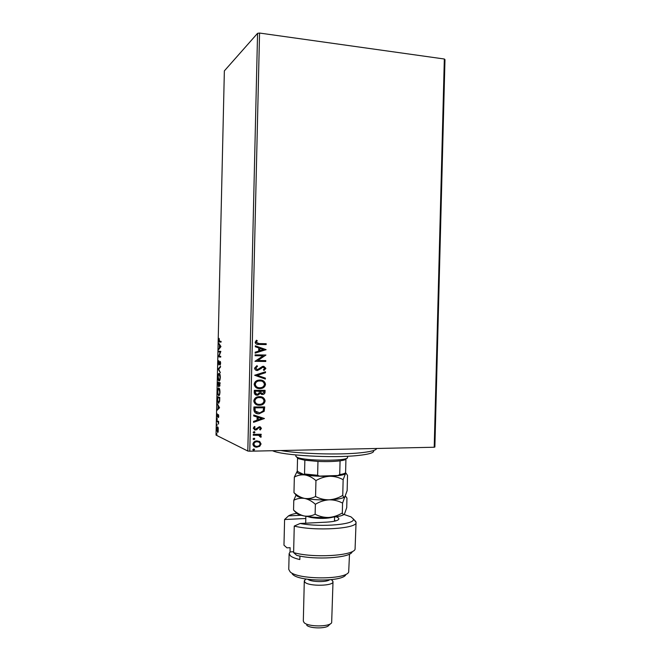 <?xml version="1.0" encoding="UTF-8"?>
<svg xmlns="http://www.w3.org/2000/svg" width="661" height="661" viewBox="0 0 661 661"><rect width="100%" height="100%" fill="white"/><g stroke="black" fill="none" stroke-linecap="round" stroke-linejoin="round"><path stroke-width="0.99" d="M259.823 441.68L261.07 443.969L259.723 446.307L256.633 447.191C254.518 447.158 253.27 446.134 252.899 444.126C253.427 441.994 254.807 440.92 257.046 440.895L259.823 441.68L261.07 443.969M253.27 434.368L261.161 434.252L261.145 435.112L259.98 435.128L261.244 436.599L260.963 437.26L260.137 436.863L258.616 435.285L253.246 435.227L253.27 434.368M261.442 428.311L260.285 429.981L259.616 429.485L260.475 428.378L259.426 427.56L255.518 430.038L253.27 428.254L254.386 426.477L255.105 426.956L254.245 428.146L255.493 429.179L259.409 426.7L261.442 428.311L260.145 429.881M253.849 409.58L253.915 406.978L264.706 406.928L264.21 411.274L259.021 413.827C255.906 413.968 254.179 412.555 253.849 409.58M254.303 390.329L265.094 390.354L265.053 391.932C265.028 393.345 264.334 394.179 262.979 394.443L260.062 393.452L257.261 395.212C255.477 395.195 254.477 394.32 254.245 392.568L254.303 390.329M254.659 375.258L265.532 371.763L265.507 372.697L257.269 375.349L265.383 378.125L265.358 379.059L254.659 375.258M255.113 355.717L255.129 354.858L265.929 355.031L257.757 360.501L265.796 360.609L265.772 361.468L254.981 361.319L263.152 355.841L255.113 355.717L263.152 355.841M259.021 343.58L266.193 343.72L266.176 344.579L258.897 344.439C256.922 344.736 255.675 344.026 255.146 342.307L256.451 340.217L257.269 340.671L256.261 342.324L259.021 343.58M249.775 451.207L247.809 451.033L216.023 435.087L224.36 70.884L257.567 33.323L259.558 33.05L249.775 451.207L434.211 447.241L444.332 59.011L444.977 59.614L434.872 447.026L434.211 447.241M259.558 33.05L444.332 59.011M266.053 349.586L255.171 353.131L255.196 352.197L258.691 351.107L258.765 347.959L255.32 346.744L255.344 345.802L266.053 349.735M254.543 368.152L256.972 365.657L257.501 366.359L255.658 368.094L257.451 369.681L262.491 366.425L263.425 366.301L265.887 368.326L264.02 370.466L263.375 369.788L264.788 368.301L262.871 367.235L257.418 370.54C255.799 370.507 254.84 369.706 254.543 368.152M259.905 380.025C262.979 379.992 264.846 381.414 265.515 384.297C265.094 386.635 263.714 388.024 261.351 388.47L259.756 388.627C256.675 388.668 254.807 387.23 254.163 384.314C254.559 382.083 255.881 380.711 258.12 380.215L259.905 380.025M259.517 396.641C262.582 396.583 264.45 397.996 265.119 400.872C264.623 403.4 263.078 404.829 260.484 405.16L259.36 405.234C256.278 405.3 254.419 403.871 253.774 400.963C254.254 398.558 255.716 397.154 258.17 396.757L259.517 396.641M264.433 418.504L253.551 422.329L253.576 421.388L257.071 420.206L257.146 417.066L253.7 415.951L253.725 415.009L264.433 418.504M254.097 431.633L254.981 432.344L254.064 433.071L253.18 432.368L254.097 431.633M253.94 438.226L254.824 438.929L253.907 439.664L253.023 438.962L253.94 438.226M253.692 448.976L254.576 449.67L253.601 450.405L252.775 449.711L253.692 448.976M218.237 427.874L218.147 431.955L217.543 432.41L216.767 429.245C216.907 427.436 217.205 426.642 217.667 426.874L218.237 427.874M216.99 420.726L218.626 421.437L218.543 424.081L218.08 422.082L216.973 421.478L216.99 420.726M218.774 416.19L218.51 417.562L218.37 415.339L217.519 417.149L217.345 413.902L217.527 416.389L218.378 414.579L218.774 416.19M217.486 399.029L217.543 396.757L219.791 397.484L219.626 401.31L218.444 403.144C217.816 402.946 217.502 401.582 217.486 399.029L217.725 399.029M217.874 382.19L220.13 382.769L219.485 386.288L219.022 385.239L218.411 386.635L217.874 382.19M218.18 368.995L220.51 366.268L220.493 367.095L218.717 369.169L220.361 372.738L218.171 369.119L220.493 366.938M218.568 351.9L218.584 351.148L220.848 351.404L219.047 356.13L220.733 356.362L220.716 357.122L218.46 356.808L220.245 352.098L218.568 351.9L219.121 351.916L219.138 351.214M219.568 341.266L221.08 341.373L221.063 342.134L219.212 341.952L219.08 338.333L219.568 341.266M247.809 451.033L257.567 33.323M220.964 346.579L218.617 349.644L219.386 347.884L219.444 345.116L218.766 343.224L220.964 346.579M218.262 362.773L218.799 360.642L218.841 364.194L220.212 361.385L220.642 363.22L220.212 365.062L220.171 362.137L218.824 364.946L218.494 362.773M219.196 373.382L219.295 373.415C219.898 373.639 220.237 374.969 220.311 377.398C220.113 379.984 219.683 381.166 219.031 380.959L218.931 380.926C218.337 380.67 218.006 379.331 217.94 376.91C218.138 374.39 218.56 373.217 219.196 373.382M218.857 388.024L218.94 388.057C219.543 388.288 219.89 389.651 219.973 392.122C219.774 394.7 219.345 395.856 218.7 395.6L218.634 395.575C218.023 395.328 217.684 393.956 217.601 391.477C217.8 388.974 218.221 387.817 218.857 388.024M219.559 407.754L217.238 410.184L217.99 408.63L218.056 405.871L217.378 403.788L219.559 407.754M217.205 418.413L217.172 419.669L217.205 418.413M217.072 424.188L217.039 425.444L217.072 424.188M216.858 433.599L216.825 434.855L216.858 433.599M221.063 342.109L219.766 341.96L219.394 341.241M219.188 348.934L218.642 348.818M219.188 348.826L219.931 347.893L219.386 347.884M219.989 345.472L219.444 345.116M219.997 345.133L218.75 344.05M219.626 347.579L220.964 346.604L219.675 345.463L219.626 347.579L220.41 346.595L219.675 345.463M220.964 346.604L220.41 346.595M220.724 357.056L218.46 356.808M219.006 356.816L218.46 356.634M219.014 356.643L219.204 356.155M219.121 351.916L220.245 352.098M219.361 364.194L218.841 364.194M220.196 362.129L219.791 361.699M220.559 362.129L220.138 362.129L220.559 362.145M219.13 364.732L218.94 364.194M218.733 369.144L218.171 369.119M219.411 380.885L218.923 380.149M218.94 374.176L219.394 373.473M219.047 380.207C219.568 380.364 219.906 379.422 220.08 377.381L219.179 374.143C218.667 374.002 218.328 374.927 218.171 376.935L219.047 380.207M219.733 374.143L219.179 374.143M219.807 386.074L219.626 385.528M218.733 386.429L218.527 385.875M218.403 383L218.419 382.331M219.477 383.281L218.089 383L218.411 385.867L218.923 383.215L218.089 383M220.113 383.388L219.155 383.281L219.493 385.528L219.882 383.471L219.155 383.281M219.989 385.537L219.568 385.528M219.477 383.223L218.923 383.215M218.915 385.884L218.494 385.875M219.097 395.526L218.609 394.799M218.584 388.817L219.031 388.114M218.717 394.848C219.229 395.038 219.568 394.121 219.741 392.089L218.841 388.784C218.337 388.61 217.998 389.519 217.833 391.519C217.899 393.551 218.171 394.65 218.667 394.824L218.717 394.848M219.394 388.784L218.841 388.784M218.072 397.583L218.089 396.93M218.923 403.103L218.403 402.359M219.782 398.062L217.75 397.583L217.742 400.434L218.51 402.409L219.419 400.83L219.543 398.17L217.75 397.583M217.8 409.63L217.254 409.366M217.8 409.366L218.543 408.63L217.99 408.63M218.527 405.871L218.056 405.871M217.833 404.606L217.362 404.606M218.75 406.275L218.279 406.275L218.229 408.399L219.51 407.663M218.229 408.399L219.006 407.614L218.279 406.275M219.477 407.614L219.006 407.614M217.849 416.86L217.709 416.389M218.469 415.331L218.601 414.868M218.617 422.057L216.973 421.478M217.527 421.478L217.535 420.966M217.948 432.294L217.626 431.674M217.527 427.601L217.824 426.989M217.56 431.658L218.262 429.947L217.651 427.626L216.965 429.336L217.56 431.658M218.155 427.617L217.651 427.626M266.019 343.72L266.176 344.579M265.995 344.571L257.773 344.381M256.385 340.275L257.269 340.671M257.096 340.663L256.427 341.762M256.261 341.754L256.261 342.324M256.088 342.315L258.046 343.538M265.871 349.719L255.171 353.065M255.344 345.852L265.879 349.578M259.864 348.347L259.633 350.735L263.458 349.611L259.864 348.347L259.806 350.751M265.747 355.188L257.757 360.501M265.615 360.609L265.772 361.468M265.598 361.443L254.981 361.303M256.856 365.707L257.501 366.359M257.327 366.334L255.658 368.094M255.485 368.07L257.038 369.639M263.813 366.326L265.887 368.326M265.714 368.301L263.937 370.383M263.276 367.136L262.045 367.665M261.872 367.64L260.946 368.714M260.773 368.689L257.418 370.54M257.245 370.515L256.741 370.474M265.35 371.821L265.507 372.697M265.334 372.672L257.269 375.349M257.096 375.316L265.383 378.125M265.201 378.092L265.185 379.001M261.335 380.166C263.648 380.604 264.978 381.967 265.334 384.256L265.515 384.297M265.334 384.256C264.921 386.594 263.532 387.982 261.178 388.428L259.756 388.627M259.583 388.585L257.906 388.404M261.095 381.009L258.277 381C256.493 381.389 255.435 382.471 255.105 384.248C255.369 386.107 256.418 387.214 258.269 387.586M259.773 387.767L261.054 387.643C262.921 387.288 264.045 386.181 264.408 384.33C263.863 382 262.359 380.852 259.889 380.885L258.451 381.042C256.666 381.43 255.609 382.512 255.278 384.289C255.79 386.652 257.286 387.809 259.773 387.767M264.912 390.354L264.879 391.882C264.854 393.303 264.16 394.138 262.797 394.394L262.326 394.493M262.153 394.452L261.384 394.369M257.897 395.154L260.062 393.452M257.724 395.113L257.261 395.212M257.088 395.162L256.179 395.063M255.196 392.138L255.369 392.18C255.32 393.543 255.956 394.27 257.278 394.353L259.244 393.006L259.236 391.155L255.22 391.155L255.196 392.138L256.6 394.253M260.335 391.601L260.508 391.643C260.475 392.923 261.078 393.592 262.334 393.642L263.946 392.097L263.797 391.163L260.343 391.163L261.64 393.543M260.343 391.163L260.508 391.643M263.97 391.213L260.517 391.205M255.22 391.155L255.369 392.18M259.409 391.205L255.394 391.196M261.359 396.864C263.458 397.377 264.656 398.699 264.945 400.822L265.119 400.872M264.945 400.822C264.441 403.35 262.896 404.772 260.31 405.102L259.36 405.234M259.186 405.185L257.104 404.912M261.012 397.682L258.261 397.542C256.294 397.848 255.113 398.963 254.716 400.888C254.923 402.599 255.865 403.673 257.534 404.111M259.385 404.375L260.302 404.309C262.343 404.036 263.582 402.904 264.02 400.913C263.475 398.591 261.971 397.459 259.5 397.501L258.434 397.591C256.468 397.897 255.286 399.013 254.89 400.938C255.394 403.293 256.898 404.433 259.385 404.375M264.524 406.928L264.21 411.274M264.036 411.216L259.021 413.827M258.848 413.769L256.501 413.447M255.03 411.002L259.847 412.918L263.21 410.828L263.582 407.796L254.832 407.779L255.03 411.002L257.022 412.662M263.582 407.796L255.006 407.837L255.204 411.059M264.251 418.587L253.551 422.205M253.7 415.943L257.146 417.066M261.83 418.595L258.071 417.364L258.187 419.826L261.83 418.595L258.244 417.43L258.187 419.826M259.806 427.609L258.715 427.774M258.542 427.708L256.749 429.741M256.575 429.675L255.518 430.038M255.344 429.972L254.353 429.815M254.353 426.502L255.105 426.956M254.939 426.89L254.245 428.146M254.08 428.08L254.865 429.047M260.285 426.824L261.269 428.237M254.419 431.674L254.981 432.344M254.815 432.269L254.064 433.071M260.988 434.252L261.145 435.112M260.971 435.037L259.98 435.128M259.814 435.054L261.244 436.599M261.07 436.524L260.789 437.177M259.352 435.483L258.616 435.285M258.443 435.211L253.254 435.153M254.287 438.276L254.824 438.929M254.659 438.854L253.907 439.664M260.897 443.895L259.723 446.307M259.55 446.225L256.898 447.191M256.724 447.109L254.667 446.72M259.046 441.251L259.649 441.606M258.567 442.019L256.848 441.68C255.179 441.672 254.13 442.457 253.708 444.027L255.113 445.952M256.914 446.332C258.583 446.332 259.649 445.547 260.103 443.985C259.723 442.432 258.691 441.688 257.022 441.755C255.353 441.746 254.303 442.531 253.874 444.101C254.204 445.613 255.171 446.357 256.782 446.332L256.914 446.332M254.064 449.026L254.576 449.67M254.402 449.587L253.659 450.405M373.696 451.281C373.225 453.025 368.02 454.421 358.088 455.479C332.607 458.337 281.842 455.404 272.514 450.719M280.785 450.538C299.954 453.892 339.349 455.032 360.278 452.818C370.747 451.736 376.216 450.29 376.663 448.497L376.671 448.48M295.822 454.975L295.806 456.239L297.07 457.263C304.291 461.097 348.281 461.271 347.57 457.511L347.612 456.239M344.902 473.259L344.86 473.301C344.48 474.21 342.134 474.953 337.829 475.515L339.729 474.581C343.009 474.077 344.968 473.458 345.596 472.722L345.934 459.18C345.298 459.841 343.348 460.395 340.068 460.841C334.102 461.576 326.732 461.775 317.966 461.419L304.861 460.23L298.417 458.676L296.525 456.991M337.829 475.515L319.511 476.102L303.87 474.565L297.838 471.623L297.252 470.475L297.541 458.172M340.068 460.841L339.729 474.581M317.966 461.419L317.627 475.284L319.511 476.102M303.87 474.565L304.531 473.995L317.627 475.284M304.861 460.23L304.531 473.995M336.085 516.795C338.267 517.58 339.159 518.398 338.762 519.249C337.697 520.744 333.623 521.711 326.551 522.14L300.135 523.479C321.742 527.66 357.254 524.256 353.098 518.72L350.95 516.836L344.017 514.473M296.574 513.316C292.831 514.01 290.154 514.861 288.543 515.886L301.185 515.283M293.641 551.72L290.03 551.943L290.129 547.672L286.981 547.862L283.974 545.193L284.594 519.521L285.255 518.868M305.803 518.497L284.594 519.521L288.543 515.886M345.753 574.781C342.803 581.878 299.78 581.754 292.873 574.574L292.203 573.905M290.03 551.943L289.13 553.654L288.758 569.41L290.171 571.872C297.731 579.747 345.538 579.895 348.678 572.112L349.504 554.092M329.467 579.837C326.369 582.415 310.885 582.035 307.91 579.317M332.012 580.267L333.004 581.746C333.747 586.001 309.257 586.547 305.035 582.333L304.291 581.044L305.349 579.614M330.649 623.654L328.781 625.339C326.856 628.801 309.728 628.702 306.721 625.199M304.291 581.044L303.316 621.076L304.06 622.579C307.778 626.925 329.302 627.049 331.657 622.745L333.004 581.746M299.929 556.058L299.846 559.553C295.426 558.528 292.327 557.33 290.551 555.959L289.13 553.654M352.131 552.001C349.925 557.958 314.793 560.222 296.715 555.347L293.616 552.604L294.261 526.065C314.933 531.427 357.783 528.668 356.056 522.38L354.395 520.067M293.616 552.604C312.793 558.181 352.776 555.876 355.064 549.308L356.056 522.38M335.565 520.934L334.516 520.248M300.135 523.479L294.261 526.065M343.142 479.688L345.463 473.706L346.207 473.474L347.521 475.383L347.149 490.627L344.885 496.766C344.117 497.485 343.406 497.031 342.753 495.403L343.142 479.688C338.961 477.407 334.483 476.267 329.715 476.267C324.882 476.589 320.288 478.035 315.95 480.605L315.561 496.494C312.05 498.303 308.381 498.948 304.564 498.411C300.747 497.543 297.219 495.634 293.971 492.66L294.343 477.085C297.714 475.234 301.309 474.532 305.126 474.97C308.951 475.738 312.562 477.614 315.95 480.605M342.753 495.403C338.506 497.973 333.97 499.443 329.137 499.815C324.361 499.865 319.841 498.758 315.561 496.494M293.971 492.66L296.359 495.246C296.905 496.428 299.64 497.485 304.564 498.411C308.365 499.253 311.967 501.203 315.371 504.277C319.717 501.666 324.303 500.179 329.137 499.815C320.081 500.121 311.893 499.65 304.564 498.411C300.747 497.882 297.153 498.501 293.79 500.278L296.07 494.949M297.136 471.417L294.343 477.085M344.778 496.882C342.877 498.411 337.664 499.394 329.137 499.815C333.904 499.774 338.382 500.864 342.563 503.104L344.885 496.766L345.736 496.436L346.959 498.088L346.719 507.656L344.464 514.051C343.687 514.869 342.976 514.498 342.315 512.961C338.068 515.563 333.532 517.059 328.699 517.464C319.651 517.827 311.455 517.332 304.134 515.968C299.342 514.993 296.624 513.861 295.979 512.589L293.55 510.044L293.79 500.278M345.596 472.706L345.463 473.706C343.728 475.069 338.482 475.92 329.715 476.267C320.659 476.498 312.463 476.069 305.126 474.97C299.383 474.02 296.64 472.954 296.888 471.78L297.557 471.095M344.274 514.258C342.258 515.919 337.069 516.985 328.699 517.464C323.931 517.546 319.412 516.472 315.132 514.241C311.62 515.993 307.952 516.572 304.134 515.968C300.342 515.051 296.814 513.076 293.55 510.044M315.132 514.241L315.371 504.277M342.315 512.961L342.563 503.104M220.08 342.034L219.526 342.026M332.962 517.158C326.906 518.703 319.527 518.811 310.81 517.472L307.481 516.538M219.212 341.952L219.766 341.96M219.278 374.176L219.824 374.184M218.907 388.817L219.46 388.817M218.444 403.144L218.874 403.144M346.091 458.899L346.81 458.222M331.401 579.647L332.814 581.077M305.985 579.028L304.514 580.383M353.098 518.72L355.882 521.62M337.936 520.017L338.762 519.249M334.491 521.198L334.598 516.985M345.728 472.97L346.207 473.474M305.688 523.198L305.861 516.282"/></g></svg>
